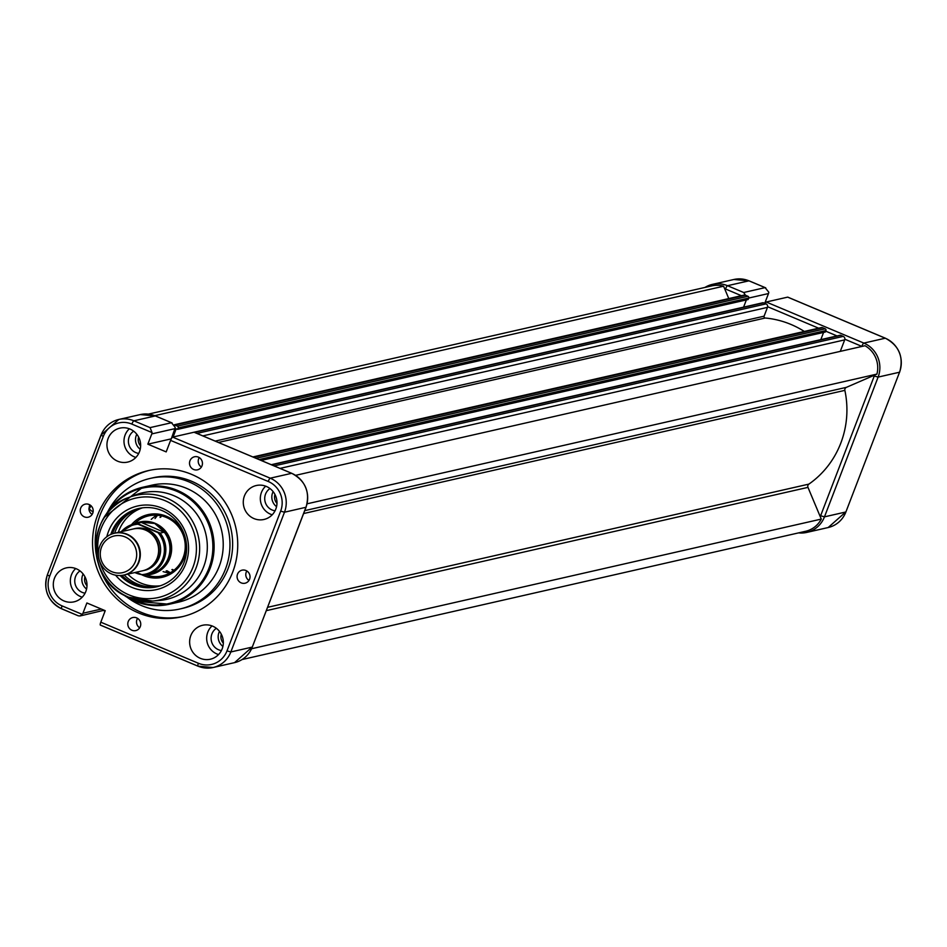 <?xml version="1.0" encoding="UTF-8"?>
<svg xmlns="http://www.w3.org/2000/svg" width="947" height="947" viewBox="0 0 947 947"><rect width="100%" height="100%" fill="white"/><g stroke="black" fill="none" stroke-linecap="round" stroke-linejoin="round"><path stroke-width="1.42" d="M745.514 295.263L743.679 292.505L765.105 287.628L768.798 292.232A4.688 4.534 77.2 0 1 768.502 293.546L748.698 298.056A1.338 1.29 -102.8 0 0 747.976 296.293L745.502 295.251A2.675 2.592 -102.8 0 0 743.951 295.121L174.426 424.741M764.738 303.348L768.502 293.546M787.667 297.133L766.241 302.01L863.842 343.086L885.267 338.209L787.667 297.133A3.35 0.71 -67.2 0 1 787.774 297.133A3.35 0.71 -67.2 0 1 787.857 297.204M765.046 303.478A3.35 0.71 -67.2 0 1 766.241 302.01M704.97 287.438A26.114 25.238 77.2 0 1 712.452 284.36L733.889 279.483A26.114 25.238 -102.8 0 1 748.935 280.833L765.744 287.864L749.053 280.833A3.35 0.71 112.8 0 0 748.935 280.833L727.509 285.71L743.679 292.505M221.302 634.182A8.973 8.677 -102.8 0 0 223.326 643.108M138.605 437.052A8.973 8.677 -102.8 0 0 140.641 445.978M274.938 494.429A8.973 8.677 -102.8 0 0 276.974 503.354M84.958 576.806A8.973 8.677 -102.8 0 0 86.994 585.731M242.065 659.55L805.601 531.291A24.776 23.947 -102.8 0 0 821.274 519.086L807.969 487.374A2.675 2.592 77.2 0 1 808.88 484.118A91.054 88.012 -102.8 0 0 840.806 443.101A91.054 88.012 -102.8 0 0 844.866 390.365A2.675 2.592 77.2 0 1 846.369 387.359L876.922 374.101L307.088 503.804M821.274 519.086L251.653 648.731M103.566 610.519A2.675 2.592 -102.8 0 0 103.768 610.614L105.046 611.146M728.776 298.577L723.591 286.207L154.763 415.674M723.591 286.207A24.776 23.947 -102.8 0 0 711.919 285.852L148.371 414.111M178.19 427.89L748.71 298.045L748.13 299.524L177.622 429.37L178.19 427.89A1.338 1.29 -102.8 0 0 177.456 426.15L174.982 425.108A2.675 2.592 -102.8 0 0 174.579 424.978M173.076 437.005L176.225 428.79L177.622 429.37M743.596 307.136L746.366 299.927M804.323 331.45A91.054 88.012 -102.8 0 0 765.212 318.014A1.338 1.29 77.2 0 1 764.099 316.18L767.472 307.373A2.675 2.592 -102.8 0 0 766.016 303.892L763.542 302.851A1.338 1.29 -102.8 0 0 762.761 302.78L192.253 432.625M261.147 460.431L825.358 332.018L825.926 330.539A1.338 1.29 -102.8 0 0 825.192 328.798L822.718 327.757A2.675 2.592 -102.8 0 0 821.167 327.615L252.885 456.951M820.812 339.642L823.582 332.421M840.285 351.361L844.688 339.878A2.675 2.592 -102.8 0 0 843.232 336.386L840.758 335.345A1.338 1.29 -102.8 0 0 839.977 335.274L271.304 464.705M876.922 374.101A24.776 23.947 -102.8 0 0 865.025 345.738L295.606 475.335M143.104 570.674A21.426 20.704 -102.8 0 0 159.049 551.628A21.426 20.704 -102.8 0 0 145.945 529.989A21.426 20.704 -102.8 0 0 133.598 528.888L114.836 533.161A21.426 20.704 77.2 0 1 127.182 534.262A21.426 20.704 77.2 0 1 140.274 555.901A21.426 20.704 77.2 0 1 124.341 574.936L143.104 570.674M133.835 524.034A26.776 25.889 77.2 0 1 139.304 522.093L139.777 521.986A26.776 25.889 77.2 0 1 155.213 523.371A26.776 25.889 77.2 0 1 171.585 550.408A26.776 25.889 77.2 0 1 151.662 574.213L151.2 574.32A26.776 25.889 77.2 0 1 145.412 574.947M139.304 522.093A26.776 25.889 77.2 0 1 154.752 523.478L142.512 522.342A26.114 25.238 77.2 0 0 138.878 522.886L134.77 523.809A26.114 25.238 77.2 0 1 137.114 523.395L160.161 533.102L164.269 532.167M137.114 523.395L141.21 522.472M245.936 570.508A6.7 6.475 -102.8 0 0 237.093 576.107A6.7 6.475 -102.8 0 0 245.048 583.222A6.7 6.475 -102.8 0 0 245.936 570.508M246.836 570.97A6.7 6.475 -102.8 0 0 248.99 580.428M136.652 617.882A6.7 6.475 -102.8 0 0 127.809 623.493A6.7 6.475 -102.8 0 0 135.764 630.595A6.7 6.475 -102.8 0 0 136.652 617.882M137.564 618.355A6.7 6.475 -102.8 0 0 139.706 627.802M89.61 504.739L88.947 508.847A6.7 6.475 -102.8 0 0 92.143 514.41M89.089 504.491A6.7 6.475 -102.8 0 0 80.246 510.102A6.7 6.475 -102.8 0 0 88.201 517.204A6.7 6.475 -102.8 0 0 89.089 504.491M198.373 457.117A6.7 6.475 -102.8 0 0 189.53 462.716A6.7 6.475 -102.8 0 0 197.485 469.819A6.7 6.475 -102.8 0 0 198.373 457.117M199.272 457.579A6.7 6.475 -102.8 0 0 201.427 467.037M127.49 597.521A66.953 64.716 -102.8 0 0 141.399 605.524A66.953 64.716 -102.8 0 0 180.001 608.968L182.676 608.353A66.953 64.716 -102.8 0 0 232.477 548.846A66.953 64.716 -102.8 0 0 191.554 481.242A66.953 64.716 -102.8 0 0 152.964 477.785L150.277 478.401A66.953 64.716 -102.8 0 0 107.899 511.451M180.001 608.968A66.953 64.716 -102.8 0 0 229.801 549.461A66.953 64.716 -102.8 0 0 188.879 481.845A66.953 64.716 -102.8 0 0 150.277 478.401M191.72 474.423A74.991 72.481 -102.8 0 0 148.501 470.564A74.991 72.481 -102.8 0 0 92.723 537.209A74.991 72.481 -102.8 0 0 138.558 612.934A74.991 72.481 -102.8 0 0 181.777 616.805A74.991 72.481 -102.8 0 0 237.555 550.148A74.991 72.481 -102.8 0 0 191.72 474.423M149.839 470.268A74.991 72.481 -102.8 0 0 96.132 553.853M98.524 564.376A74.991 72.481 -102.8 0 0 141.233 612.33A74.991 72.481 -102.8 0 0 183.114 616.485M106.822 536.736A42.852 41.419 77.2 0 1 162.257 508.219A42.852 41.419 77.2 0 1 185.671 564.045A42.852 41.419 77.2 0 1 131.87 587.377A42.852 41.419 77.2 0 1 115.57 575.172M120.174 575.527A40.176 38.827 -102.8 0 0 133.491 584.749A40.176 38.827 -102.8 0 0 156.646 586.82A40.176 38.827 -102.8 0 0 186.523 551.107A40.176 38.827 -102.8 0 0 161.973 510.54A40.176 38.827 -102.8 0 0 138.818 508.48A40.176 38.827 -102.8 0 0 110.823 534.428M173.644 570.508A35.489 34.293 77.2 0 1 171.904 569.609M160.019 517.382A35.489 34.293 77.2 0 1 161.191 515.819M151.224 519.382A30.801 29.771 77.2 0 1 156.894 515.204M131.444 524.756A32.139 31.062 77.2 0 1 166.483 516.293A32.139 31.062 77.2 0 1 184.049 558.15A32.139 31.062 77.2 0 1 143.695 575.646A32.139 31.062 77.2 0 1 141.458 574.604M146.075 574.947A30.801 29.771 -102.8 0 0 162.268 575.918A30.801 29.771 -102.8 0 0 185.174 548.55A30.801 29.771 -102.8 0 0 166.352 517.453A30.801 29.771 -102.8 0 0 148.596 515.866A30.801 29.771 -102.8 0 0 134.427 523.75M88.947 508.847L93.078 512.078M166.944 570.733L169.975 572.497L166.151 570.923M157.557 515.263L155 518.53M140.665 508.101A40.176 38.827 -102.8 0 0 114.623 533.208M124.14 574.983A40.176 38.827 -102.8 0 0 137.161 583.908A40.176 38.827 -102.8 0 0 158.469 586.347M142.535 507.817A40.176 38.827 -102.8 0 0 118.316 532.368M127.821 574.154A40.176 38.827 -102.8 0 0 140.854 583.068A40.176 38.827 -102.8 0 0 160.28 585.791M139.6 508.302A40.176 38.827 -102.8 0 0 112.492 533.788M121.95 575.385A40.176 38.827 -102.8 0 0 135.066 584.394A40.176 38.827 -102.8 0 0 157.427 586.631M161.499 515.878A38.839 37.537 -102.8 0 0 160.682 517.228M172.567 569.455A38.839 37.537 -102.8 0 0 173.881 570.319M128.567 597.155A53.659 51.86 77.2 0 1 95.754 546.632A53.659 51.86 77.2 0 1 128.981 497.4C85.55 511.333 85.337 581.73 128.614 597.202L152.574 601.049L159.38 600.493A54.63 52.807 -102.8 0 0 206.801 554.551A54.63 52.807 -102.8 0 0 173.798 495.66A54.63 52.807 -102.8 0 0 135.362 494.961L128.981 497.4A53.659 51.86 77.2 0 1 166.731 498.098A53.659 51.86 77.2 0 1 199.142 555.936A53.659 51.86 77.2 0 1 152.574 601.049A53.659 51.86 77.2 0 1 128.685 597.202M122.092 593.899L134.687 601.156L169.359 604.245L178.45 602.174A59.992 57.98 -102.8 0 0 223.078 548.858A59.992 57.98 -102.8 0 0 186.405 488.273A59.992 57.98 -102.8 0 0 151.828 485.184L142.725 487.255A59.992 57.98 77.2 0 1 177.314 490.345A59.992 57.98 77.2 0 1 213.975 550.929A59.992 57.98 77.2 0 1 169.359 604.245A59.992 57.98 77.2 0 1 134.77 601.156A59.992 57.98 77.2 0 1 122.494 594.136M221.409 650.553A12.181 11.778 77.2 0 1 216.342 628.299M222.9 646.422A11.778 11.388 77.2 0 1 219.479 631.377M200.314 658.319A17.413 16.821 77.2 0 1 189.696 640.409A17.413 16.821 77.2 0 1 203.25 625.138A17.413 16.821 77.2 0 1 212.661 626.168A17.413 16.821 77.2 0 1 223.314 643.415A17.413 16.821 77.2 0 1 210.968 659.065A17.413 16.821 77.2 0 1 200.314 658.319M218.556 654.555A16.738 16.182 77.2 0 1 212.045 625.92M275.044 510.812A12.181 11.778 77.2 0 1 269.978 488.545M276.548 506.669A11.778 11.388 77.2 0 1 273.127 491.623M253.962 518.577A17.413 16.821 77.2 0 1 243.343 500.667A17.413 16.821 77.2 0 1 256.897 485.397A17.413 16.821 77.2 0 1 266.296 486.415A17.413 16.821 77.2 0 1 276.962 503.662A17.413 16.821 77.2 0 1 264.615 519.311A17.413 16.821 77.2 0 1 253.962 518.577M272.203 514.801A16.738 16.182 77.2 0 1 265.693 486.178M85.064 593.177A12.181 11.778 77.2 0 1 79.998 570.923M86.568 589.046A11.778 11.388 77.2 0 1 83.147 574M54.464 578.262A17.413 16.821 77.2 0 1 66.917 567.762A17.413 16.821 77.2 0 1 83.099 573.941A17.413 16.821 77.2 0 1 85.834 591.473A17.413 16.821 77.2 0 1 74.635 601.688A17.413 16.821 77.2 0 1 57.625 596.302A17.413 16.821 77.2 0 1 54.464 578.262M82.223 597.178A16.738 16.182 77.2 0 1 75.713 568.543M138.712 453.424A12.181 11.778 77.2 0 1 133.645 431.169M140.215 449.292A11.778 11.388 77.2 0 1 136.794 434.247M108.112 438.52A17.413 16.821 77.2 0 1 120.565 428.008A17.413 16.821 77.2 0 1 136.747 434.188A17.413 16.821 77.2 0 1 139.481 451.719A17.413 16.821 77.2 0 1 128.283 461.935A17.413 16.821 77.2 0 1 111.261 456.549A17.413 16.821 77.2 0 1 108.112 438.52M135.871 457.425A16.738 16.182 77.2 0 1 129.348 428.802M151.78 433.915A4.688 4.534 -102.8 0 0 152.076 432.601L150.052 427.618L171.478 422.741L175.183 427.346A4.688 4.534 77.2 0 1 174.887 428.66L151.78 433.915L147.839 444.179L166.175 451.897L170.59 440.391A3.35 0.71 -67.2 0 1 172.614 437.112L194.04 432.234A3.35 0.71 -67.2 0 1 194.159 432.234A3.35 0.71 -67.2 0 1 194.242 432.317M171.194 439.029L174.887 428.66M152.076 432.601L131.87 424.09A22.764 22.006 -102.8 0 0 103.282 436.484L49.635 576.238A22.764 22.006 -102.8 0 0 62.076 605.891A3.35 0.71 112.8 0 0 61.614 608.791A3.35 0.71 112.8 0 0 61.733 608.791L78.317 615.822L80.045 615.964L82.294 614.402A4.688 4.534 -102.8 0 0 82.945 613.242L101.329 609.051M197.864 666.096L100.453 625.091A3.35 0.71 -67.2 0 1 100.346 625.091A3.35 0.71 -67.2 0 1 100.808 622.191L105.224 610.685L86.887 602.967L82.945 613.242M147.839 444.179L170.945 438.923M170.034 572.923A30.801 29.771 77.2 0 1 163.109 571.609M91.066 505.793A20.088 4.238 -67.2 0 1 89.054 508.953M104.134 610.235L80.045 615.964M103.282 436.484L101.104 435.028A26.114 25.238 77.2 0 1 118.837 419.462L140.263 414.585A26.114 25.238 -102.8 0 1 155.32 415.934L172.129 422.966L155.426 415.946A3.35 0.71 112.8 0 0 155.32 415.934L133.894 420.811L150.052 427.618M123.868 575.042L142.642 570.781A21.426 20.704 -102.8 0 0 158.575 551.734A21.426 20.704 -102.8 0 0 145.483 530.095A21.426 20.704 -102.8 0 0 133.136 528.994L114.362 533.268A21.426 20.704 77.2 0 1 126.709 534.368A21.426 20.704 77.2 0 1 139.813 556.007A21.426 20.704 77.2 0 1 123.868 575.042A21.426 20.704 77.2 0 1 111.521 573.941A21.426 20.704 77.2 0 1 98.429 552.302A21.426 20.704 77.2 0 1 114.362 533.268M111.793 571.68A18.822 18.182 -102.8 0 0 135.421 561.441A18.822 18.182 -102.8 0 0 125.134 536.925A18.822 18.182 -102.8 0 0 101.518 547.165A18.822 18.182 -102.8 0 0 111.793 571.68M143.873 570.485A21.426 20.704 -102.8 0 0 160.552 551.687A21.426 20.704 -102.8 0 0 147.495 529.645A21.426 20.704 -102.8 0 0 134.367 528.722M160.161 533.102A26.114 25.238 77.2 0 1 146.359 574.734L150.466 573.799A26.114 25.238 77.2 0 0 163.405 531.137L154.752 523.478A26.776 25.889 77.2 0 1 171.111 550.515A26.776 25.889 77.2 0 1 151.2 574.32M136.119 572.26L141.79 574.651A26.776 25.889 77.2 0 1 135.752 572.947A26.776 25.889 77.2 0 1 134.865 572.544L141.375 574.474M159.688 533.208A26.114 25.238 77.2 0 1 145.885 574.841A26.114 25.238 77.2 0 1 143.553 575.255L141.79 574.651A25.309 24.468 -102.8 0 0 162.695 559.026A25.309 24.468 -102.8 0 0 157.924 532.593L159.688 533.208L163.973 532.238L141.387 522.46L163.973 532.238M163.405 531.137L164.009 531.977M142.512 522.342L141.387 522.46M138.878 522.886L134.296 523.916L121.263 531.693A26.114 25.238 77.2 0 1 134.296 523.916A26.114 25.238 77.2 0 1 136.64 523.502L140.925 522.531M136.64 523.502L138.002 524.212A25.309 24.468 -102.8 0 0 122.447 531.421M157.924 532.593L138.002 524.212M820.256 516.66A22.764 22.006 -102.8 0 0 820.611 515.772L874.259 376.018A22.764 22.006 -102.8 0 0 874.578 375.119M861.971 346.424A22.764 22.006 -102.8 0 0 861.817 346.365L844.854 339.227M837.053 335.948L825.689 331.154M818.634 328.195L767.638 306.721M741.418 295.701L725.485 288.989A22.764 22.006 -102.8 0 0 724.609 288.646M820.611 515.772L824.47 516.849L845.896 511.972L899.543 372.218L878.118 377.095L824.47 516.849A26.114 25.238 77.2 0 1 806.737 532.415A26.114 25.238 77.2 0 1 798.664 532.877M704.935 287.45L712.452 284.36A26.114 25.238 77.2 0 1 727.509 285.71A3.35 0.71 -67.2 0 0 725.485 288.989M845.967 511.782L828.163 527.538A26.114 25.238 -102.8 0 0 845.896 511.972L899.543 372.218A26.114 25.238 -102.8 0 0 885.267 338.209A3.35 0.71 -67.2 0 1 885.386 338.209L787.774 297.133M861.817 346.365A3.35 0.71 112.8 0 1 863.842 343.086A26.114 25.238 77.2 0 1 878.118 377.095L874.259 376.018M749.136 280.904A3.35 0.71 112.8 0 0 749.053 280.833L733.889 279.483M808.88 484.118L267.622 607.311M807.969 487.374L266.344 610.649M745.502 295.251L174.982 425.108M747.976 296.293L177.456 426.15M763.542 302.851L194.466 432.365M766.016 303.892L196.929 433.406M767.472 307.373L202.824 435.892M764.099 316.18L215.218 441.101M765.212 318.014L218.437 442.462M822.718 327.757L253.642 457.271M825.192 328.798L256.116 458.312M825.926 330.539L259.064 459.555M840.758 335.345L271.682 464.87M843.232 336.386L274.156 465.912M844.688 339.878L280.04 468.386M846.369 387.359L304.733 510.634M844.866 390.365L303.62 513.546M99.648 561.24A50.984 49.28 -102.8 0 0 128.981 594.882A50.984 49.28 -102.8 0 0 192.999 567.135A50.984 49.28 -102.8 0 0 165.133 500.714A50.984 49.28 -102.8 0 0 115.712 508.018A50.984 49.28 -102.8 0 0 98.5 556.197M125.75 595.888A59.211 57.222 -102.8 0 0 134.581 600.54A59.211 57.222 -102.8 0 0 208.908 568.307A59.211 57.222 -102.8 0 0 176.556 491.185A59.211 57.222 -102.8 0 0 107.035 513.665M62.076 605.891L82.294 614.402M100.808 622.191L198.408 663.267A22.764 22.006 -102.8 0 0 226.996 650.873L280.643 511.131A22.764 22.006 -102.8 0 0 268.202 481.467L170.59 440.391M49.635 576.238L47.35 574.841L101.033 435.218M226.996 650.873L230.843 651.962A26.114 25.238 77.2 0 1 213.111 667.517L234.548 662.64A26.114 25.238 -102.8 0 0 252.281 647.085L306.035 507.261L284.491 512.209L230.843 651.962L252.281 647.085L305.917 507.332A26.114 25.238 -102.8 0 0 291.652 473.311L194.04 432.234M172.614 437.112L270.226 478.188L291.652 473.311A3.35 0.71 -67.2 0 1 291.759 473.322A3.35 0.71 -67.2 0 1 291.842 473.393M104.868 516.648A59.992 57.98 77.2 0 1 142.725 487.255L104.596 517.05M78.317 615.822L61.614 608.791C47.871 601.357 43.124 590.04 47.35 574.841L100.998 435.099L118.837 419.462A26.114 25.238 77.2 0 1 133.894 420.811A3.35 0.71 -67.2 0 0 131.87 424.09M61.531 608.708A26.114 25.238 77.2 0 1 47.386 574.971M100.346 625.091L197.947 666.167L213.111 667.517A26.114 25.238 77.2 0 1 198.065 666.167A3.35 0.71 -67.2 0 1 197.947 666.167A3.35 0.71 -67.2 0 1 198.408 663.267M268.202 481.467A3.35 0.71 112.8 0 1 270.226 478.188A26.114 25.238 77.2 0 1 284.491 512.209L280.643 511.131M234.548 662.64L252.352 646.884M155.509 416.017A3.35 0.71 112.8 0 0 155.426 415.946L140.263 414.585M828.163 527.538L806.737 532.415L798.629 532.889M899.65 372.159C903.876 356.96 899.129 345.643 885.386 338.209M306.035 507.261C310.261 492.073 305.502 480.756 291.759 473.322L194.159 432.234M150.466 573.799L143.542 575.255"/></g></svg>

